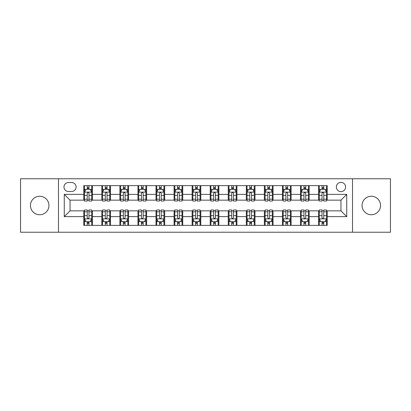 <?xml version="1.0" encoding="UTF-8"?>
<svg xmlns="http://www.w3.org/2000/svg" width="411" height="411" viewBox="0 0 411 411"><rect width="100%" height="100%" fill="white"/><g stroke="black" fill="none" stroke-linecap="round" stroke-linejoin="round"><path stroke-width="0.62" d="M371.303 196.253A9.248 9.248 0 0 0 362.055 205.5A9.248 9.248 0 0 0 371.303 214.748A9.248 9.248 0 0 0 380.55 205.5A9.248 9.248 0 0 0 371.303 196.253M39.697 196.253A9.248 9.248 0 0 0 30.45 205.5A9.248 9.248 0 0 0 39.697 214.748A9.248 9.248 0 0 0 48.945 205.5A9.248 9.248 0 0 0 39.697 196.253M340.96 182.381A4.624 4.624 0 0 0 336.337 187.005A4.624 4.624 0 0 0 340.96 191.629A4.624 4.624 0 0 0 345.584 187.005A4.624 4.624 0 0 0 340.96 182.381M352.52 232.23L390.45 232.23L390.45 178.77L352.52 178.77L352.52 232.23L58.48 232.23L58.48 178.77L20.55 178.77L20.55 232.23L58.48 232.23M68.447 191.485L71.627 191.485A4.48 4.48 0 0 0 76.107 187.005A4.48 4.48 0 0 0 71.627 182.525L68.447 182.525A4.48 4.48 0 0 0 63.972 187.005A4.48 4.48 0 0 0 68.447 191.485M352.52 178.77L58.48 178.77M83.767 216.628L64.26 216.628L64.26 194.372L83.767 194.372L83.767 200.152L70.04 200.152L70.04 210.848L83.767 210.848L83.767 225.367L327.233 225.367L327.233 210.848L340.96 210.848L340.96 200.152L327.233 200.152L327.233 194.372L346.74 194.372L346.74 216.628L327.233 216.628M327.233 194.372L327.233 185.633L83.767 185.633L83.767 194.372M318.566 185.633L318.566 200.152L319.285 200.152M322.034 200.152L323.765 200.152M326.514 200.152L327.233 200.152M318.566 200.152L308.45 200.152M300.503 185.633L300.503 200.152L301.227 200.152M303.97 200.152L305.707 200.152M300.503 200.152L290.387 200.152M282.444 185.633L282.444 200.152L283.164 200.152M285.912 200.152L287.643 200.152M282.444 200.152L272.329 200.152M264.381 185.633L264.381 200.152L265.105 200.152M267.849 200.152L269.58 200.152M264.381 200.152L254.265 200.152M246.317 185.633L246.317 200.152L247.042 200.152M249.785 200.152L251.522 200.152M246.317 200.152L236.207 200.152M228.259 185.633L228.259 200.152L228.978 200.152M231.727 200.152L233.458 200.152M228.259 200.152L218.143 200.152M210.196 185.633L210.196 200.152L210.92 200.152M213.663 200.152L215.4 200.152M210.196 200.152L200.08 200.152M192.132 185.633L192.132 200.152L192.857 200.152M195.6 200.152L197.337 200.152M192.132 200.152L182.022 200.152M174.074 185.633L174.074 200.152L174.793 200.152M177.542 200.152L179.273 200.152M174.074 200.152L163.958 200.152M156.01 185.633L156.01 200.152L156.735 200.152M159.478 200.152L161.215 200.152M156.01 200.152L145.895 200.152M137.952 185.633L137.952 200.152L138.671 200.152M141.42 200.152L143.151 200.152M137.952 200.152L127.836 200.152M119.889 185.633L119.889 200.152L120.613 200.152M123.357 200.152L125.088 200.152M119.889 200.152L109.773 200.152M101.825 185.633L101.825 200.152L102.55 200.152M105.293 200.152L107.03 200.152M101.825 200.152L91.715 200.152M83.767 200.152L84.486 200.152M87.235 200.152L88.966 200.152M83.767 210.848L84.486 210.848M87.235 210.848L88.966 210.848M91.715 210.848L92.434 210.848L92.434 225.367M102.55 210.848L92.434 210.848M105.293 210.848L107.03 210.848M109.773 210.848L110.497 210.848L110.497 225.367M120.613 210.848L110.497 210.848M123.357 210.848L125.088 210.848M127.836 210.848L128.556 210.848L128.556 225.367M138.671 210.848L128.556 210.848M141.42 210.848L143.151 210.848M145.895 210.848L146.619 210.848L146.619 225.367M156.735 210.848L146.619 210.848M159.478 210.848L161.215 210.848M163.958 210.848L164.683 210.848L164.683 225.367M174.793 210.848L164.683 210.848M177.542 210.848L179.273 210.848M182.022 210.848L182.741 210.848L182.741 225.367M192.857 210.848L182.741 210.848M195.6 210.848L197.337 210.848M200.08 210.848L200.804 210.848L200.804 225.367M210.92 210.848L200.804 210.848M213.663 210.848L215.4 210.848M218.143 210.848L218.868 210.848L218.868 225.367M228.978 210.848L218.868 210.848M231.727 210.848L233.458 210.848M236.207 210.848L236.926 210.848L236.926 225.367M247.042 210.848L236.926 210.848M249.785 210.848L251.522 210.848M254.265 210.848L254.99 210.848L254.99 225.367M265.105 210.848L254.99 210.848M267.849 210.848L269.58 210.848M272.329 210.848L273.048 210.848L273.048 225.367M283.164 210.848L273.048 210.848M285.912 210.848L287.643 210.848M290.387 210.848L291.111 210.848L291.111 225.367M301.227 210.848L291.111 210.848M303.97 210.848L305.707 210.848M308.45 210.848L309.175 210.848L309.175 225.367M319.285 210.848L309.175 210.848M322.034 210.848L323.765 210.848M326.514 210.848L327.233 210.848M92.434 185.633L92.434 200.152M83.767 189.245L84.486 189.245M87.235 189.245L88.966 189.245M91.715 189.245L92.434 189.245M83.767 221.755L84.486 221.755M87.235 221.755L88.966 221.755M91.715 221.755L92.434 221.755M101.825 210.848L101.825 225.367M110.497 185.633L110.497 200.152M101.825 189.245L102.55 189.245M105.293 189.245L107.03 189.245M109.773 189.245L110.497 189.245M101.825 221.755L102.55 221.755M105.293 221.755L107.03 221.755M109.773 221.755L110.497 221.755M119.889 210.848L119.889 225.367M119.889 221.755L120.613 221.755M123.357 221.755L125.088 221.755M127.836 221.755L128.556 221.755M128.556 185.633L128.556 200.152M119.889 189.245L120.613 189.245M123.357 189.245L125.088 189.245M127.836 189.245L128.556 189.245M137.952 210.848L137.952 225.367M137.952 221.755L138.671 221.755M141.42 221.755L143.151 221.755M145.895 221.755L146.619 221.755M146.619 185.633L146.619 200.152M137.952 189.245L138.671 189.245M141.42 189.245L143.151 189.245M145.895 189.245L146.619 189.245M156.01 210.848L156.01 225.367M156.01 221.755L156.735 221.755M159.478 221.755L161.215 221.755M163.958 221.755L164.683 221.755M164.683 185.633L164.683 200.152M156.01 189.245L156.735 189.245M159.478 189.245L161.215 189.245M163.958 189.245L164.683 189.245M174.074 210.848L174.074 225.367M174.074 221.755L174.793 221.755M177.542 221.755L179.273 221.755M182.022 221.755L182.741 221.755M182.741 185.633L182.741 200.152M174.074 189.245L174.793 189.245M177.542 189.245L179.273 189.245M182.022 189.245L182.741 189.245M192.132 210.848L192.132 225.367M192.132 221.755L192.857 221.755M195.6 221.755L197.337 221.755M200.08 221.755L200.804 221.755M200.804 185.633L200.804 200.152M192.132 189.245L192.857 189.245M195.6 189.245L197.337 189.245M200.08 189.245L200.804 189.245M210.196 210.848L210.196 225.367M210.196 221.755L210.92 221.755M213.663 221.755L215.4 221.755M218.143 221.755L218.868 221.755M218.868 185.633L218.868 200.152M210.196 189.245L210.92 189.245M213.663 189.245L215.4 189.245M218.143 189.245L218.868 189.245M228.259 210.848L228.259 225.367M228.259 221.755L228.978 221.755M231.727 221.755L233.458 221.755M236.207 221.755L236.926 221.755M236.926 185.633L236.926 200.152M228.259 189.245L228.978 189.245M231.727 189.245L233.458 189.245M236.207 189.245L236.926 189.245M246.317 210.848L246.317 225.367M246.317 221.755L247.042 221.755M249.785 221.755L251.522 221.755M254.265 221.755L254.99 221.755M254.99 185.633L254.99 200.152M246.317 189.245L247.042 189.245M249.785 189.245L251.522 189.245M254.265 189.245L254.99 189.245M264.381 210.848L264.381 225.367M264.381 221.755L265.105 221.755M267.849 221.755L269.58 221.755M272.329 221.755L273.048 221.755M273.048 185.633L273.048 200.152M264.381 189.245L265.105 189.245M267.849 189.245L269.58 189.245M272.329 189.245L273.048 189.245M282.444 210.848L282.444 225.367M282.444 221.755L283.164 221.755M285.912 221.755L287.643 221.755M290.387 221.755L291.111 221.755M291.111 185.633L291.111 200.152M282.444 189.245L283.164 189.245M285.912 189.245L287.643 189.245M290.387 189.245L291.111 189.245M300.503 210.848L300.503 225.367M300.503 221.755L301.227 221.755M303.97 221.755L305.707 221.755M308.45 221.755L309.175 221.755M309.175 185.633L309.175 200.152M300.503 189.245L301.227 189.245M303.97 189.245L305.707 189.245M308.45 189.245L309.175 189.245M318.566 210.848L318.566 225.367M318.566 221.755L319.285 221.755M322.034 221.755L323.765 221.755M326.514 221.755L327.233 221.755M318.566 189.245L319.285 189.245M322.034 189.245L323.765 189.245M326.514 189.245L327.233 189.245M70.04 200.152L64.26 194.372M70.04 210.848L64.26 216.628M346.74 194.372L340.96 200.152M346.74 216.628L340.96 210.848M88.966 187.508L87.235 187.508M91.715 199.212L88.966 199.212L88.966 201.02L91.715 201.02L91.715 192.209L90.266 189.317L85.935 189.317L84.486 192.209L84.486 201.02L87.235 201.02L87.235 199.212L84.486 199.212M84.486 192.209L84.486 185.633M91.715 192.204L91.715 185.633M87.235 189.317L87.235 185.633M88.966 185.633L88.966 189.317M88.966 199.212L88.966 193.288C88.391 192.178 87.81 192.178 87.235 193.288L87.235 199.212M87.235 223.492L88.966 223.492M84.486 211.788L87.235 211.788L87.235 209.98L84.486 209.98L84.486 218.791L85.935 221.683L90.266 221.683L91.715 218.791L91.715 209.98L88.966 209.98L88.966 211.788L91.715 211.788M91.715 218.791L91.715 225.367M84.486 218.796L84.486 225.367M88.966 221.683L88.966 225.367M87.235 225.367L87.235 221.683M87.235 211.788L87.235 217.712C87.81 218.822 88.391 218.822 88.966 217.712L88.966 211.788M107.03 187.508L105.293 187.508M109.773 199.212L107.03 199.212L107.03 201.02L109.773 201.02L109.773 192.209L108.329 189.317L103.993 189.317L102.55 192.209L102.55 201.02L105.293 201.02L105.293 199.212L102.55 199.212M102.55 192.209L102.55 185.633M109.773 192.204L109.773 185.633M105.293 189.317L105.293 185.633M107.03 185.633L107.03 189.317M107.03 199.212L107.03 193.288C106.449 192.178 105.874 192.178 105.293 193.288L105.293 199.212M125.088 187.508L123.357 187.508M127.836 199.212L125.088 199.212L125.088 201.02L127.836 201.02L127.836 192.209L126.393 189.317L122.057 189.317L120.613 192.209L120.613 201.02L123.357 201.02L123.357 199.212L120.613 199.212M120.613 192.209L120.613 185.633M127.836 192.204L127.836 185.633M123.357 189.317L123.357 185.633M125.088 185.633L125.088 189.317M125.088 199.212L125.088 193.288C124.512 192.178 123.937 192.178 123.357 193.288L123.357 199.212M143.151 187.508L141.42 187.508M145.895 199.212L143.151 199.212L143.151 201.02L145.895 201.02L145.895 192.209L144.451 189.317L140.115 189.317L138.671 192.209L138.671 201.02L141.42 201.02L141.42 199.212L138.671 199.212M138.671 192.209L138.671 185.633M145.895 192.204L145.895 185.633M141.42 189.317L141.42 185.633M143.151 185.633L143.151 189.317M143.151 199.212L143.151 193.288C142.576 192.178 141.995 192.178 141.42 193.288L141.42 199.212M105.293 223.492L107.03 223.492M102.55 211.788L105.293 211.788L105.293 209.98L102.55 209.98L102.55 218.791L103.993 221.683L108.329 221.683L109.773 218.791L109.773 209.98L107.03 209.98L107.03 211.788L109.773 211.788M109.773 218.791L109.773 225.367M102.55 218.796L102.55 225.367M107.03 221.683L107.03 225.367M105.293 225.367L105.293 221.683M105.293 211.788L105.293 217.712C105.874 218.822 106.449 218.822 107.03 217.712L107.03 211.788M123.357 223.492L125.088 223.492M120.613 211.788L123.357 211.788L123.357 209.98L120.613 209.98L120.613 218.791L122.057 221.683L126.393 221.683L127.836 218.791L127.836 209.98L125.088 209.98L125.088 211.788L127.836 211.788M127.836 218.791L127.836 225.367M120.613 218.796L120.613 225.367M125.088 221.683L125.088 225.367M123.357 225.367L123.357 221.683M123.357 211.788L123.357 217.712C123.932 218.822 124.512 218.822 125.088 217.712L125.088 211.788M141.42 223.492L143.151 223.492M138.671 211.788L141.42 211.788L141.42 209.98L138.671 209.98L138.671 218.791L140.115 221.683L144.451 221.683L145.895 218.791L145.895 209.98L143.151 209.98L143.151 211.788L145.895 211.788M145.895 218.791L145.895 225.367M138.671 218.796L138.671 225.367M143.151 221.683L143.151 225.367M141.42 225.367L141.42 221.683M141.42 211.788L141.42 217.712C141.995 218.822 142.571 218.822 143.151 217.712L143.151 211.788M161.215 187.508L159.478 187.508M163.958 199.212L161.215 199.212L161.215 201.02L163.958 201.02L163.958 192.209L162.515 189.317L158.178 189.317L156.735 192.209L156.735 201.02L159.478 201.02L159.478 199.212L156.735 199.212M156.735 192.209L156.735 185.633M163.958 192.204L163.958 185.633M159.478 189.317L159.478 185.633M161.215 185.633L161.215 189.317M161.215 199.212L161.215 193.288C160.634 192.178 160.059 192.178 159.478 193.288L159.478 199.212M159.478 223.492L161.215 223.492M156.735 211.788L159.478 211.788L159.478 209.98L156.735 209.98L156.735 218.791L158.178 221.683L162.515 221.683L163.958 218.791L163.958 209.98L161.215 209.98L161.215 211.788L163.958 211.788M163.958 218.791L163.958 225.367M156.735 218.796L156.735 225.367M161.215 221.683L161.215 225.367M159.478 225.367L159.478 221.683M159.478 211.788L159.478 217.712C160.059 218.822 160.634 218.822 161.215 217.712L161.215 211.788M179.273 187.508L177.542 187.508M182.022 199.212L179.273 199.212L179.273 201.02L182.022 201.02L182.022 192.209L180.573 189.317L176.242 189.317L174.793 192.209L174.793 201.02L177.542 201.02L177.542 199.212L174.793 199.212M174.793 192.209L174.793 185.633M182.022 192.204L182.022 185.633M177.542 189.317L177.542 185.633M179.273 185.633L179.273 189.317M179.273 199.212L179.273 193.288C178.698 192.178 178.117 192.178 177.542 193.288L177.542 199.212M197.337 187.508L195.6 187.508M200.08 199.212L197.337 199.212L197.337 201.02L200.08 201.02L200.08 192.209L198.636 189.317L194.3 189.317L192.857 192.209L192.857 201.02L195.6 201.02L195.6 199.212L192.857 199.212M192.857 192.209L192.857 185.633M200.08 192.204L200.08 185.633M195.6 189.317L195.6 185.633M197.337 185.633L197.337 189.317M197.337 199.212L197.337 193.288C196.761 192.178 196.181 192.178 195.6 193.288L195.6 199.212M215.4 187.508L213.663 187.508M218.143 199.212L215.4 199.212L215.4 201.02L218.143 201.02L218.143 192.209L216.7 189.317L212.364 189.317L210.92 192.209L210.92 201.02L213.663 201.02L213.663 199.212L210.92 199.212M210.92 192.209L210.92 185.633M218.143 192.204L218.143 185.633M213.663 189.317L213.663 185.633M215.4 185.633L215.4 189.317M215.4 199.212L215.4 193.288C214.819 192.178 214.244 192.178 213.663 193.288L213.663 199.212M233.458 187.508L231.727 187.508M236.207 199.212L233.458 199.212L233.458 201.02L236.207 201.02L236.207 192.209L234.758 189.317L230.427 189.317L228.978 192.209L228.978 201.02L231.727 201.02L231.727 199.212L228.978 199.212M228.978 192.209L228.978 185.633M236.207 192.204L236.207 185.633M231.727 189.317L231.727 185.633M233.458 185.633L233.458 189.317M233.458 199.212L233.458 193.288C232.883 192.178 232.302 192.178 231.727 193.288L231.727 199.212M251.522 187.508L249.785 187.508M254.265 199.212L251.522 199.212L251.522 201.02L254.265 201.02L254.265 192.209L252.822 189.317L248.485 189.317L247.042 192.209L247.042 201.02L249.785 201.02L249.785 199.212L247.042 199.212M247.042 192.209L247.042 185.633M254.265 192.204L254.265 185.633M249.785 189.317L249.785 185.633M251.522 185.633L251.522 189.317M251.522 199.212L251.522 193.288C250.941 192.178 250.366 192.178 249.785 193.288L249.785 199.212M177.542 223.492L179.273 223.492M174.793 211.788L177.542 211.788L177.542 209.98L174.793 209.98L174.793 218.791L176.242 221.683L180.573 221.683L182.022 218.791L182.022 209.98L179.273 209.98L179.273 211.788L182.022 211.788M182.022 218.791L182.022 225.367M174.793 218.796L174.793 225.367M179.273 221.683L179.273 225.367M177.542 225.367L177.542 221.683M177.542 211.788L177.542 217.712C178.117 218.822 178.698 218.822 179.273 217.712L179.273 211.788M195.6 223.492L197.337 223.492M192.857 211.788L195.6 211.788L195.6 209.98L192.857 209.98L192.857 218.791L194.3 221.683L198.636 221.683L200.08 218.791L200.08 209.98L197.337 209.98L197.337 211.788L200.08 211.788M200.08 218.791L200.08 225.367M192.857 218.796L192.857 225.367M197.337 221.683L197.337 225.367M195.6 225.367L195.6 221.683M195.6 211.788L195.6 217.712C196.181 218.822 196.756 218.822 197.337 217.712L197.337 211.788M213.663 223.492L215.4 223.492M210.92 211.788L213.663 211.788L213.663 209.98L210.92 209.98L210.92 218.791L212.364 221.683L216.7 221.683L218.143 218.791L218.143 209.98L215.4 209.98L215.4 211.788L218.143 211.788M218.143 218.791L218.143 225.367M210.92 218.796L210.92 225.367M215.4 221.683L215.4 225.367M213.663 225.367L213.663 221.683M213.663 211.788L213.663 217.712C214.239 218.822 214.819 218.822 215.4 217.712L215.4 211.788M231.727 223.492L233.458 223.492M228.978 211.788L231.727 211.788L231.727 209.98L228.978 209.98L228.978 218.791L230.427 221.683L234.758 221.683L236.207 218.791L236.207 209.98L233.458 209.98L233.458 211.788L236.207 211.788M236.207 218.791L236.207 225.367M228.978 218.796L228.978 225.367M233.458 221.683L233.458 225.367M231.727 225.367L231.727 221.683M231.727 211.788L231.727 217.712C232.302 218.822 232.883 218.822 233.458 217.712L233.458 211.788M249.785 223.492L251.522 223.492M247.042 211.788L249.785 211.788L249.785 209.98L247.042 209.98L247.042 218.791L248.485 221.683L252.822 221.683L254.265 218.791L254.265 209.98L251.522 209.98L251.522 211.788L254.265 211.788M254.265 218.791L254.265 225.367M247.042 218.796L247.042 225.367M251.522 221.683L251.522 225.367M249.785 225.367L249.785 221.683M249.785 211.788L249.785 217.712C250.366 218.822 250.941 218.822 251.522 217.712L251.522 211.788M269.58 187.508L267.849 187.508M272.329 199.212L269.58 199.212L269.58 201.02L272.329 201.02L272.329 192.209L270.885 189.317L266.549 189.317L265.105 192.209L265.105 201.02L267.849 201.02L267.849 199.212L265.105 199.212M265.105 192.209L265.105 185.633M272.329 192.204L272.329 185.633M267.849 189.317L267.849 185.633M269.58 185.633L269.58 189.317M269.58 199.212L269.58 193.288C269.005 192.178 268.429 192.178 267.849 193.288L267.849 199.212M267.849 223.492L269.58 223.492M265.105 211.788L267.849 211.788L267.849 209.98L265.105 209.98L265.105 218.791L266.549 221.683L270.885 221.683L272.329 218.791L272.329 209.98L269.58 209.98L269.58 211.788L272.329 211.788M272.329 218.791L272.329 225.367M265.105 218.796L265.105 225.367M269.58 221.683L269.58 225.367M267.849 225.367L267.849 221.683M267.849 211.788L267.849 217.712C268.424 218.822 269.005 218.822 269.58 217.712L269.58 211.788M287.643 187.508L285.912 187.508M290.387 199.212L287.643 199.212L287.643 201.02L290.387 201.02L290.387 192.209L288.943 189.317L284.607 189.317L283.164 192.209L283.164 201.02L285.912 201.02L285.912 199.212L283.164 199.212M283.164 192.209L283.164 185.633M290.387 192.204L290.387 185.633M285.912 189.317L285.912 185.633M287.643 185.633L287.643 189.317M287.643 199.212L287.643 193.288C287.068 192.178 286.488 192.178 285.912 193.288L285.912 199.212M285.912 223.492L287.643 223.492M283.164 211.788L285.912 211.788L285.912 209.98L283.164 209.98L283.164 218.791L284.607 221.683L288.943 221.683L290.387 218.791L290.387 209.98L287.643 209.98L287.643 211.788L290.387 211.788M290.387 218.791L290.387 225.367M283.164 218.796L283.164 225.367M287.643 221.683L287.643 225.367M285.912 225.367L285.912 221.683M285.912 211.788L285.912 217.712C286.488 218.822 287.063 218.822 287.643 217.712L287.643 211.788M305.707 187.508L303.97 187.508M308.45 199.212L305.707 199.212L305.707 201.02L308.45 201.02L308.45 192.209L307.007 189.317L302.671 189.317L301.227 192.209L301.227 201.02L303.97 201.02L303.97 199.212L301.227 199.212M301.227 192.209L301.227 185.633M308.45 192.204L308.45 185.633M303.97 189.317L303.97 185.633M305.707 185.633L305.707 189.317M305.707 199.212L305.707 193.288C305.126 192.178 304.551 192.178 303.97 193.288L303.97 199.212M303.97 223.492L305.707 223.492M301.227 211.788L303.97 211.788L303.97 209.98L301.227 209.98L301.227 218.791L302.671 221.683L307.007 221.683L308.45 218.791L308.45 209.98L305.707 209.98L305.707 211.788L308.45 211.788M308.45 218.791L308.45 225.367M301.227 218.796L301.227 225.367M305.707 221.683L305.707 225.367M303.97 225.367L303.97 221.683M303.97 211.788L303.97 217.712C304.551 218.822 305.126 218.822 305.707 217.712L305.707 211.788M323.765 187.508L322.034 187.508M326.514 199.212L323.765 199.212L323.765 201.02L326.514 201.02L326.514 192.209L325.065 189.317L320.734 189.317L319.285 192.209L319.285 201.02L322.034 201.02L322.034 199.212L319.285 199.212M319.285 192.209L319.285 185.633M326.514 192.204L326.514 185.633M322.034 189.317L322.034 185.633M323.765 185.633L323.765 189.317M323.765 199.212L323.765 193.288C323.19 192.178 322.609 192.178 322.034 193.288L322.034 199.212M322.034 223.492L323.765 223.492M319.285 211.788L322.034 211.788L322.034 209.98L319.285 209.98L319.285 218.791L320.734 221.683L325.065 221.683L326.514 218.791L326.514 209.98L323.765 209.98L323.765 211.788L326.514 211.788M326.514 218.791L326.514 225.367M319.285 218.796L319.285 225.367M323.765 221.683L323.765 225.367M322.034 225.367L322.034 221.683M322.034 211.788L322.034 217.712C322.609 218.822 323.19 218.822 323.765 217.712L323.765 211.788M101.825 216.628L92.434 216.628M101.825 194.372L92.434 194.372M119.889 194.372L110.497 194.372M119.889 216.628L110.497 216.628M137.952 194.372L128.556 194.372M137.952 216.628L128.556 216.628M156.01 194.372L146.619 194.372M156.01 216.628L146.619 216.628M174.074 194.372L164.683 194.372M174.074 216.628L164.683 216.628M192.132 194.372L182.741 194.372M192.132 216.628L182.741 216.628M210.196 194.372L200.804 194.372M210.196 216.628L200.804 216.628M228.259 194.372L218.868 194.372M228.259 216.628L218.868 216.628M246.317 194.372L236.926 194.372M246.317 216.628L236.926 216.628M264.381 194.372L254.99 194.372M264.381 216.628L254.99 216.628M282.444 194.372L273.048 194.372M282.444 216.628L273.048 216.628M300.503 194.372L291.111 194.372M300.503 216.628L291.111 216.628M318.566 194.372L309.175 194.372M318.566 216.628L309.175 216.628M91.679 192.132L84.522 192.132M84.486 189.492L85.848 189.492M90.353 189.492L91.715 189.492M87.235 195.338L84.486 195.338M91.715 195.338L88.966 195.338M88.966 188.428L87.235 188.428M84.522 218.868L91.679 218.868M91.715 221.508L90.353 221.508M85.848 221.508L84.486 221.508M88.966 215.662L91.715 215.662M84.486 215.662L87.235 215.662M87.235 222.572L88.966 222.572M109.737 192.132L102.586 192.132M102.55 189.492L103.906 189.492M108.417 189.492L109.773 189.492M105.293 195.338L102.55 195.338M109.773 195.338L107.03 195.338M107.03 188.428L105.293 188.428M127.8 192.132L120.649 192.132M120.613 189.492L121.969 189.492M126.475 189.492L127.836 189.492M123.357 195.338L120.613 195.338M127.836 195.338L125.088 195.338M125.088 188.428L123.357 188.428M145.859 192.132L138.707 192.132M138.671 189.492L140.033 189.492M144.538 189.492L145.895 189.492M141.42 195.338L138.671 195.338M145.895 195.338L143.151 195.338M143.151 188.428L141.42 188.428M102.586 218.868L109.737 218.868M109.773 221.508L108.417 221.508M103.906 221.508L102.55 221.508M107.03 215.662L109.773 215.662M102.55 215.662L105.293 215.662M105.293 222.572L107.03 222.572M120.649 218.868L127.8 218.868M127.836 221.508L126.475 221.508M121.969 221.508L120.613 221.508M125.088 215.662L127.836 215.662M120.613 215.662L123.357 215.662M123.357 222.572L125.088 222.572M138.707 218.868L145.859 218.868M145.895 221.508L144.538 221.508M140.033 221.508L138.671 221.508M143.151 215.662L145.895 215.662M138.671 215.662L141.42 215.662M141.42 222.572L143.151 222.572M163.922 192.132L156.771 192.132M156.735 189.492L158.091 189.492M162.602 189.492L163.958 189.492M159.478 195.338L156.735 195.338M163.958 195.338L161.215 195.338M161.215 188.428L159.478 188.428M156.771 218.868L163.922 218.868M163.958 221.508L162.602 221.508M158.091 221.508L156.735 221.508M161.215 215.662L163.958 215.662M156.735 215.662L159.478 215.662M159.478 222.572L161.215 222.572M181.986 192.132L174.829 192.132M174.793 189.492L176.155 189.492M180.66 189.492L182.022 189.492M177.542 195.338L174.793 195.338M182.022 195.338L179.273 195.338M179.273 188.428L177.542 188.428M200.044 192.132L192.893 192.132M192.857 189.492L194.213 189.492M198.724 189.492L200.08 189.492M195.6 195.338L192.857 195.338M200.08 195.338L197.337 195.338M197.337 188.428L195.6 188.428M218.107 192.132L210.956 192.132M210.92 189.492L212.276 189.492M216.787 189.492L218.143 189.492M213.663 195.338L210.92 195.338M218.143 195.338L215.4 195.338M215.4 188.428L213.663 188.428M236.171 192.132L229.014 192.132M228.978 189.492L230.34 189.492M234.845 189.492L236.207 189.492M231.727 195.338L228.978 195.338M236.207 195.338L233.458 195.338M233.458 188.428L231.727 188.428M254.229 192.132L247.078 192.132M247.042 189.492L248.398 189.492M252.909 189.492L254.265 189.492M249.785 195.338L247.042 195.338M254.265 195.338L251.522 195.338M251.522 188.428L249.785 188.428M174.829 218.868L181.986 218.868M182.022 221.508L180.66 221.508M176.155 221.508L174.793 221.508M179.273 215.662L182.022 215.662M174.793 215.662L177.542 215.662M177.542 222.572L179.273 222.572M192.893 218.868L200.044 218.868M200.08 221.508L198.724 221.508M194.213 221.508L192.857 221.508M197.337 215.662L200.08 215.662M192.857 215.662L195.6 215.662M195.6 222.572L197.337 222.572M210.956 218.868L218.107 218.868M218.143 221.508L216.787 221.508M212.276 221.508L210.92 221.508M215.4 215.662L218.143 215.662M210.92 215.662L213.663 215.662M213.663 222.572L215.4 222.572M229.014 218.868L236.171 218.868M236.207 221.508L234.845 221.508M230.34 221.508L228.978 221.508M233.458 215.662L236.207 215.662M228.978 215.662L231.727 215.662M231.727 222.572L233.458 222.572M247.078 218.868L254.229 218.868M254.265 221.508L252.909 221.508M248.398 221.508L247.042 221.508M251.522 215.662L254.265 215.662M247.042 215.662L249.785 215.662M249.785 222.572L251.522 222.572M272.293 192.132L265.141 192.132M265.105 189.492L266.462 189.492M270.967 189.492L272.329 189.492M267.849 195.338L265.105 195.338M272.329 195.338L269.58 195.338M269.58 188.428L267.849 188.428M265.141 218.868L272.293 218.868M272.329 221.508L270.967 221.508M266.462 221.508L265.105 221.508M269.58 215.662L272.329 215.662M265.105 215.662L267.849 215.662M267.849 222.572L269.58 222.572M290.351 192.132L283.2 192.132M283.164 189.492L284.525 189.492M289.031 189.492L290.387 189.492M285.912 195.338L283.164 195.338M290.387 195.338L287.643 195.338M287.643 188.428L285.912 188.428M283.2 218.868L290.351 218.868M290.387 221.508L289.031 221.508M284.525 221.508L283.164 221.508M287.643 215.662L290.387 215.662M283.164 215.662L285.912 215.662M285.912 222.572L287.643 222.572M308.414 192.132L301.263 192.132M301.227 189.492L302.583 189.492M307.094 189.492L308.45 189.492M303.97 195.338L301.227 195.338M308.45 195.338L305.707 195.338M305.707 188.428L303.97 188.428M301.263 218.868L308.414 218.868M308.45 221.508L307.094 221.508M302.583 221.508L301.227 221.508M305.707 215.662L308.45 215.662M301.227 215.662L303.97 215.662M303.97 222.572L305.707 222.572M326.478 192.132L319.321 192.132M319.285 189.492L320.647 189.492M325.152 189.492L326.514 189.492M322.034 195.338L319.285 195.338M326.514 195.338L323.765 195.338M323.765 188.428L322.034 188.428M319.321 218.868L326.478 218.868M326.514 221.508L325.152 221.508M320.647 221.508L319.285 221.508M323.765 215.662L326.514 215.662M319.285 215.662L322.034 215.662M322.034 222.572L323.765 222.572"/></g></svg>
